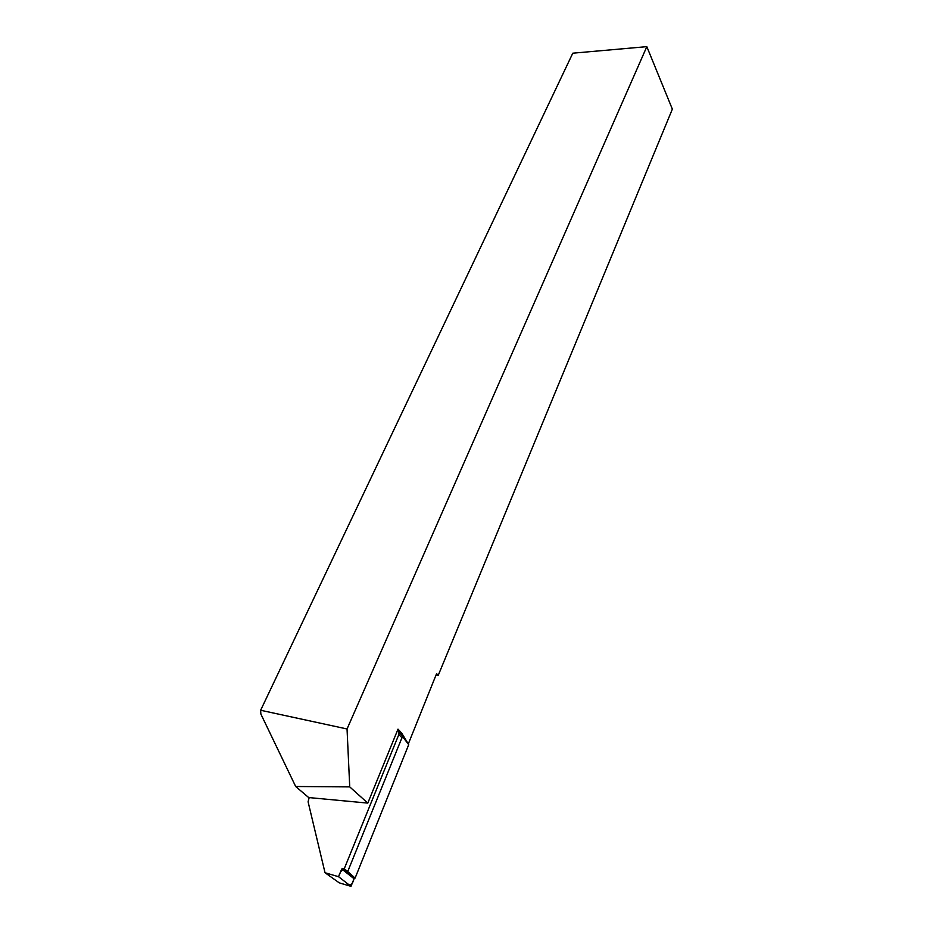 <?xml version="1.0" encoding="UTF-8"?>
<svg xmlns="http://www.w3.org/2000/svg" width="933" height="933" viewBox="0 0 933 933"><rect width="100%" height="100%" fill="white"/><g stroke="black" fill="none" stroke-linecap="round" stroke-linejoin="round"><path stroke-width="1.4" d="M325.022 872.728L338.586 876.728L350.995 886.35L339.285 882.863L325.022 872.728L308.088 801.797L309.185 797.598L367.8 803.103L398.006 729.14L398.986 732.405L402.624 736.067L401.761 733.21L398.006 729.14M402.624 736.067L403.464 737.676L401.96 737.688L398.834 734.551L344.23 868.798L341.723 869.02L338.586 876.728L345.455 882.058C348.499 884.927 351.519 887.948 354.062 878.723L345.047 871.644C342.726 868.728 340.568 870.419 338.586 876.728M398.834 734.551L398.986 732.405M350.995 886.35L354.062 878.723L355.111 878.093L408.712 744.651L401.761 733.21M401.96 737.688L347.729 871.55L344.23 868.798M403.464 737.676L408.736 744.569M342.796 868.378L355.111 878.093L347.729 871.55M436.061 674.979L438.218 675.375L436.597 673.638L408.432 743.624M349.735 786.892L295.679 786.507L260.855 714.025L260.645 710.258L347.041 728.976L349.735 786.892L367.8 803.103M347.041 728.976L646.826 46.65L672.355 109.138L438.218 675.375M260.645 710.258L572.792 53.193L646.826 46.65M295.679 786.507L309.068 797.878M408.712 744.651L403.324 737.618M354.062 878.723L341.723 869.02M342.493 868.366L354.82 878.07"/></g></svg>
